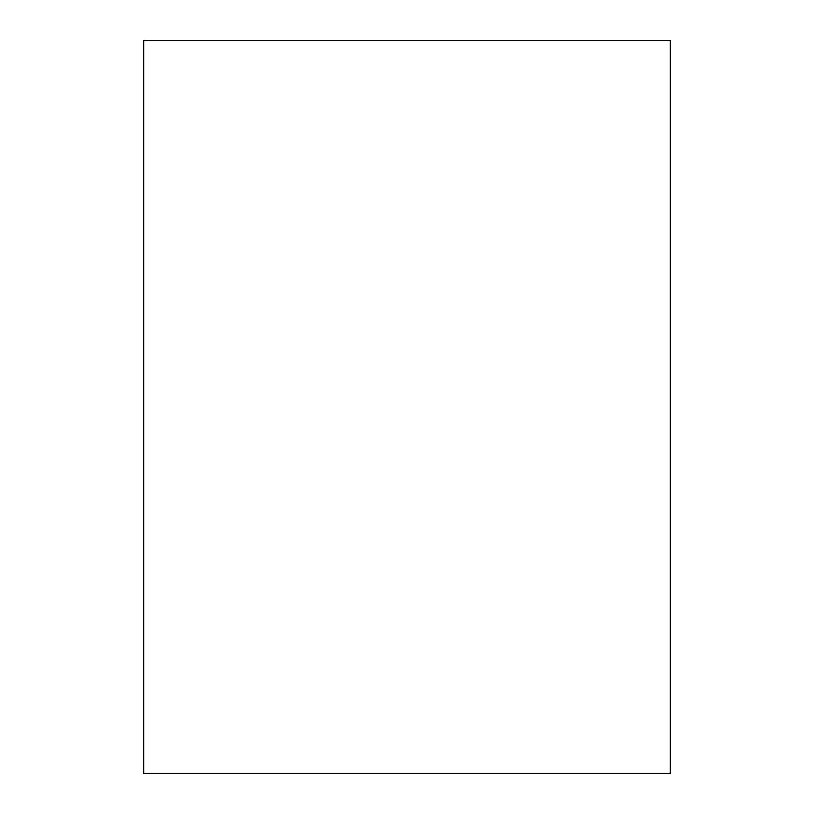 <?xml version="1.0" encoding="UTF-8"?>
<svg xmlns="http://www.w3.org/2000/svg" width="814" height="814" viewBox="0 0 814 814"><rect width="100%" height="100%" fill="white"/><g stroke="black" fill="none" stroke-linecap="round" stroke-linejoin="round"><path stroke-width="1.22" d="M143.722 773.3L143.722 40.7L670.278 40.7L670.278 773.3L143.722 773.3L670.278 773.3L670.278 40.7L143.722 40.7L143.722 773.3"/></g></svg>
